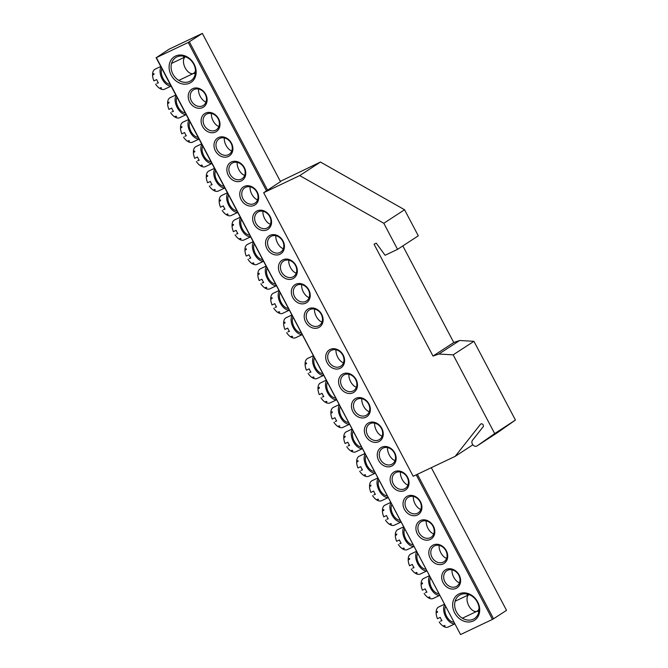 <?xml version="1.0" encoding="UTF-8"?>
<svg xmlns="http://www.w3.org/2000/svg" width="668" height="668" viewBox="0 0 668 668"><rect width="100%" height="100%" fill="white"/><g stroke="black" fill="none" stroke-linecap="round" stroke-linejoin="round"><path stroke-width="1" d="M455.2 456.336L413.191 476.284L263.676 192.701L299.723 175.584L383.808 223.279L397.552 249.356L385.094 255.276L376.259 243.16L374.047 244.212L433.014 356.061L438.876 354.04L453.171 354.85L494.687 433.582L477.228 445.832A3.691 3.064 56.9 0 1 477.161 445.873A3.691 3.064 56.9 0 1 476.86 446.04A3.691 3.064 56.9 0 1 472.752 444.696A3.691 3.064 56.9 0 1 472.51 440.254L483.106 426.827A1.845 1.528 -123.1 0 0 480.476 424.297L455.2 456.336L472.844 444.821M494.687 433.582L515.437 420.047L497.986 432.296A3.691 3.064 56.9 0 1 497.91 432.338A3.691 3.064 56.9 0 1 497.835 432.388M280.343 181.345L320.473 162.048L404.558 209.744L418.302 235.821L397.552 249.356M280.51 181.646L263.676 192.701M299.723 175.584L320.473 162.048M453.171 354.85L473.929 341.315L515.437 420.047M438.876 354.04L459.634 340.505L473.929 341.315M433.014 356.061L453.764 342.525L459.634 340.505M402.829 245.916L453.764 342.525M383.808 223.279L404.558 209.744M459.05 593.894A15.322 12.7 56.9 0 1 477.687 601.96A15.322 12.7 56.9 0 1 473.311 620.948A15.322 12.7 56.9 0 1 454.674 612.89A15.322 12.7 56.9 0 1 459.05 593.894M473.32 619.194A13.844 11.481 -123.1 0 0 474.439 618.568A13.844 11.481 -123.1 0 0 476.894 601.359A13.844 11.481 -123.1 0 0 460.427 594.745A13.844 11.481 -123.1 0 0 459.308 595.372A13.844 11.481 -123.1 0 0 456.854 612.581A13.844 11.481 -123.1 0 0 473.32 619.194M175.484 56.07A15.322 12.7 56.9 0 1 194.129 64.136A15.322 12.7 56.9 0 1 189.754 83.124A15.322 12.7 56.9 0 1 171.117 75.067A15.322 12.7 56.9 0 1 175.484 56.07M189.754 81.371A13.844 11.481 -123.1 0 0 190.873 80.745A13.844 11.481 -123.1 0 0 193.336 63.535A13.844 11.481 -123.1 0 0 176.87 56.922A13.844 11.481 -123.1 0 0 175.751 57.548A13.844 11.481 -123.1 0 0 173.288 74.766A13.844 11.481 -123.1 0 0 189.754 81.371M192.676 88.669A10.705 8.876 56.9 0 1 205.694 94.305A10.705 8.876 56.9 0 1 202.638 107.573A10.705 8.876 56.9 0 1 189.612 101.937A10.705 8.876 56.9 0 1 192.676 88.669M202.646 105.82A9.227 7.649 -123.1 0 0 203.389 105.402A9.227 7.649 -123.1 0 0 205.026 93.929A9.227 7.649 -123.1 0 0 194.054 89.52A9.227 7.649 -123.1 0 0 193.302 89.938A9.227 7.649 -123.1 0 0 191.666 101.411A9.227 7.649 -123.1 0 0 202.646 105.82M205.56 113.117A10.705 8.876 56.9 0 1 218.586 118.745A10.705 8.876 56.9 0 1 215.53 132.022A10.705 8.876 56.9 0 1 202.504 126.386A10.705 8.876 56.9 0 1 205.56 113.117M215.53 130.268A9.227 7.649 -123.1 0 0 216.282 129.851A9.227 7.649 -123.1 0 0 217.918 118.378A9.227 7.649 -123.1 0 0 206.938 113.969A9.227 7.649 -123.1 0 0 206.195 114.387A9.227 7.649 -123.1 0 0 204.558 125.86A9.227 7.649 -123.1 0 0 215.53 130.268M218.453 137.558A10.705 8.876 56.9 0 1 231.479 143.194A10.705 8.876 56.9 0 1 228.414 156.462A10.705 8.876 56.9 0 1 215.397 150.834A10.705 8.876 56.9 0 1 218.453 137.558M228.423 154.709A9.227 7.649 -123.1 0 0 229.166 154.291A9.227 7.649 -123.1 0 0 230.811 142.818A9.227 7.649 -123.1 0 0 219.83 138.41A9.227 7.649 -123.1 0 0 219.087 138.835A9.227 7.649 -123.1 0 0 217.442 150.308A9.227 7.649 -123.1 0 0 228.423 154.709M231.337 162.007A10.705 8.876 56.9 0 1 244.363 167.643A10.705 8.876 56.9 0 1 241.307 180.911A10.705 8.876 56.9 0 1 228.281 175.283A10.705 8.876 56.9 0 1 231.337 162.007M241.315 179.158A9.227 7.649 -123.1 0 0 242.058 178.74A9.227 7.649 -123.1 0 0 243.695 167.267A9.227 7.649 -123.1 0 0 232.723 162.858A9.227 7.649 -123.1 0 0 231.971 163.276A9.227 7.649 -123.1 0 0 230.335 174.749A9.227 7.649 -123.1 0 0 241.315 179.158M244.229 186.456A10.705 8.876 56.9 0 1 257.255 192.083A10.705 8.876 56.9 0 1 254.199 205.36A10.705 8.876 56.9 0 1 241.173 199.724A10.705 8.876 56.9 0 1 244.229 186.456M254.199 203.606A9.227 7.649 -123.1 0 0 254.951 203.189A9.227 7.649 -123.1 0 0 256.587 191.716A9.227 7.649 -123.1 0 0 245.607 187.307A9.227 7.649 -123.1 0 0 244.864 187.725A9.227 7.649 -123.1 0 0 243.227 199.198A9.227 7.649 -123.1 0 0 254.199 203.606M257.122 210.904A10.705 8.876 56.9 0 1 270.139 216.532A10.705 8.876 56.9 0 1 267.083 229.809A10.705 8.876 56.9 0 1 254.065 224.172A10.705 8.876 56.9 0 1 257.122 210.904M267.091 228.047A9.227 7.649 -123.1 0 0 267.835 227.629A9.227 7.649 -123.1 0 0 269.471 216.156A9.227 7.649 -123.1 0 0 258.499 211.756A9.227 7.649 -123.1 0 0 257.748 212.173A9.227 7.649 -123.1 0 0 256.111 223.646A9.227 7.649 -123.1 0 0 267.091 228.047M270.006 235.345A10.705 8.876 56.9 0 1 283.032 240.981A10.705 8.876 56.9 0 1 279.976 254.249A10.705 8.876 56.9 0 1 266.95 248.621A10.705 8.876 56.9 0 1 270.006 235.345M279.976 252.496A9.227 7.649 -123.1 0 0 280.727 252.078A9.227 7.649 -123.1 0 0 282.364 240.605A9.227 7.649 -123.1 0 0 271.383 236.196A9.227 7.649 -123.1 0 0 270.64 236.614A9.227 7.649 -123.1 0 0 269.004 248.087A9.227 7.649 -123.1 0 0 279.976 252.496M282.898 259.794A10.705 8.876 56.9 0 1 295.924 265.43A10.705 8.876 56.9 0 1 292.868 278.698A10.705 8.876 56.9 0 1 279.842 273.062A10.705 8.876 56.9 0 1 282.898 259.794M292.868 276.944A9.227 7.649 -123.1 0 0 293.611 276.527A9.227 7.649 -123.1 0 0 295.256 265.054A9.227 7.649 -123.1 0 0 284.276 260.645A9.227 7.649 -123.1 0 0 283.533 261.063A9.227 7.649 -123.1 0 0 281.888 272.536A9.227 7.649 -123.1 0 0 292.868 276.944M295.782 284.242A10.705 8.876 56.9 0 1 308.808 289.87A10.705 8.876 56.9 0 1 305.752 303.147A10.705 8.876 56.9 0 1 292.726 297.51A10.705 8.876 56.9 0 1 295.782 284.242M305.76 301.393A9.227 7.649 -123.1 0 0 306.503 300.976A9.227 7.649 -123.1 0 0 308.14 289.503A9.227 7.649 -123.1 0 0 297.168 285.094A9.227 7.649 -123.1 0 0 296.417 285.512A9.227 7.649 -123.1 0 0 294.78 296.984A9.227 7.649 -123.1 0 0 305.76 301.393M308.674 308.683A10.705 8.876 56.9 0 1 321.7 314.319A10.705 8.876 56.9 0 1 318.644 327.596A10.705 8.876 56.9 0 1 305.618 321.959A10.705 8.876 56.9 0 1 308.674 308.683M318.644 325.834A9.227 7.649 -123.1 0 0 319.396 325.416A9.227 7.649 -123.1 0 0 321.032 313.943A9.227 7.649 -123.1 0 0 310.052 309.543A9.227 7.649 -123.1 0 0 309.309 309.96A9.227 7.649 -123.1 0 0 307.672 321.433A9.227 7.649 -123.1 0 0 318.644 325.834M446.157 569.453A10.705 8.876 56.9 0 1 459.183 575.081A10.705 8.876 56.9 0 1 456.127 588.358A10.705 8.876 56.9 0 1 443.101 582.721A10.705 8.876 56.9 0 1 446.157 569.453M456.135 586.596A9.227 7.649 -123.1 0 0 456.879 586.178A9.227 7.649 -123.1 0 0 458.515 574.705A9.227 7.649 -123.1 0 0 447.535 570.305A9.227 7.649 -123.1 0 0 446.792 570.722A9.227 7.649 -123.1 0 0 445.155 582.195A9.227 7.649 -123.1 0 0 456.135 586.596M433.273 545.005A10.705 8.876 56.9 0 1 446.291 550.632A10.705 8.876 56.9 0 1 443.235 563.909A10.705 8.876 56.9 0 1 430.217 558.273A10.705 8.876 56.9 0 1 433.273 545.005M443.243 562.155A9.227 7.649 -123.1 0 0 443.986 561.738A9.227 7.649 -123.1 0 0 445.623 550.265A9.227 7.649 -123.1 0 0 434.651 545.856A9.227 7.649 -123.1 0 0 433.908 546.274A9.227 7.649 -123.1 0 0 432.263 557.747A9.227 7.649 -123.1 0 0 443.243 562.155M420.381 520.556A10.705 8.876 56.9 0 1 433.407 526.192A10.705 8.876 56.9 0 1 430.351 539.46A10.705 8.876 56.9 0 1 417.325 533.832A10.705 8.876 56.9 0 1 420.381 520.556M430.351 537.707A9.227 7.649 -123.1 0 0 431.102 537.289A9.227 7.649 -123.1 0 0 432.739 525.816A9.227 7.649 -123.1 0 0 421.759 521.407A9.227 7.649 -123.1 0 0 421.015 521.825A9.227 7.649 -123.1 0 0 419.379 533.298A9.227 7.649 -123.1 0 0 430.351 537.707M407.488 496.107A10.705 8.876 56.9 0 1 420.514 501.743A10.705 8.876 56.9 0 1 417.458 515.011A10.705 8.876 56.9 0 1 404.432 509.383A10.705 8.876 56.9 0 1 407.488 496.107M417.467 513.258A9.227 7.649 -123.1 0 0 418.21 512.84A9.227 7.649 -123.1 0 0 419.846 501.367A9.227 7.649 -123.1 0 0 408.874 496.959A9.227 7.649 -123.1 0 0 408.123 497.384A9.227 7.649 -123.1 0 0 406.486 508.857A9.227 7.649 -123.1 0 0 417.467 513.258M394.604 471.666A10.705 8.876 56.9 0 1 407.63 477.294A10.705 8.876 56.9 0 1 404.574 490.571A10.705 8.876 56.9 0 1 391.548 484.935A10.705 8.876 56.9 0 1 394.604 471.666M404.574 488.817A9.227 7.649 -123.1 0 0 405.317 488.4A9.227 7.649 -123.1 0 0 406.962 476.919A9.227 7.649 -123.1 0 0 395.982 472.518A9.227 7.649 -123.1 0 0 395.239 472.936A9.227 7.649 -123.1 0 0 393.594 484.409A9.227 7.649 -123.1 0 0 404.574 488.817M381.712 447.218A10.705 8.876 56.9 0 1 394.738 452.854A10.705 8.876 56.9 0 1 391.682 466.122A10.705 8.876 56.9 0 1 378.656 460.486A10.705 8.876 56.9 0 1 381.712 447.218M391.682 464.369A9.227 7.649 -123.1 0 0 392.433 463.951A9.227 7.649 -123.1 0 0 394.07 452.478A9.227 7.649 -123.1 0 0 383.09 448.069A9.227 7.649 -123.1 0 0 382.346 448.487A9.227 7.649 -123.1 0 0 380.71 459.96A9.227 7.649 -123.1 0 0 391.682 464.369M368.828 422.769A10.705 8.876 56.9 0 1 381.846 428.405A10.705 8.876 56.9 0 1 378.789 441.673A10.705 8.876 56.9 0 1 365.772 436.045A10.705 8.876 56.9 0 1 368.828 422.769M378.798 439.92A9.227 7.649 -123.1 0 0 379.541 439.502A9.227 7.649 -123.1 0 0 381.178 428.029A9.227 7.649 -123.1 0 0 370.206 423.621A9.227 7.649 -123.1 0 0 369.454 424.038A9.227 7.649 -123.1 0 0 367.817 435.511A9.227 7.649 -123.1 0 0 378.798 439.92M355.935 398.32A10.705 8.876 56.9 0 1 368.961 403.956A10.705 8.876 56.9 0 1 365.905 417.233A10.705 8.876 56.9 0 1 352.879 411.597A10.705 8.876 56.9 0 1 355.935 398.32M365.905 415.471A9.227 7.649 -123.1 0 0 366.657 415.053A9.227 7.649 -123.1 0 0 368.293 403.581A9.227 7.649 -123.1 0 0 357.313 399.18A9.227 7.649 -123.1 0 0 356.57 399.598A9.227 7.649 -123.1 0 0 354.933 411.07A9.227 7.649 -123.1 0 0 365.905 415.471M343.043 373.88A10.705 8.876 56.9 0 1 356.069 379.507A10.705 8.876 56.9 0 1 353.013 392.784A10.705 8.876 56.9 0 1 339.987 387.148A10.705 8.876 56.9 0 1 343.043 373.88M353.021 391.031A9.227 7.649 -123.1 0 0 353.764 390.613A9.227 7.649 -123.1 0 0 355.401 379.14A9.227 7.649 -123.1 0 0 344.429 374.731A9.227 7.649 -123.1 0 0 343.678 375.149A9.227 7.649 -123.1 0 0 342.041 386.622A9.227 7.649 -123.1 0 0 353.021 391.031M330.159 349.431A10.705 8.876 56.9 0 1 343.185 355.067A10.705 8.876 56.9 0 1 340.121 368.335A10.705 8.876 56.9 0 1 327.103 362.699A10.705 8.876 56.9 0 1 330.159 349.431M340.129 366.582A9.227 7.649 -123.1 0 0 340.872 366.164A9.227 7.649 -123.1 0 0 342.517 354.691A9.227 7.649 -123.1 0 0 331.537 350.282A9.227 7.649 -123.1 0 0 330.794 350.7A9.227 7.649 -123.1 0 0 329.149 362.173A9.227 7.649 -123.1 0 0 340.129 366.582M169.071 49.207L156.362 57.615L188.251 42.468L202.346 33.4L169.071 49.207M156.362 57.615L460.553 634.55L156.103 57.665M460.553 634.55L492.433 619.411L416.214 474.848M266.49 190.873L188.251 42.468M189.378 41.859L267.567 190.171M417.375 474.297L493.56 618.793L506.528 610.335L431.311 467.675M280.535 181.713L202.346 33.4M493.56 618.793L492.433 619.411M478.864 611.746A13.844 11.481 56.9 0 1 477.111 611.22M467.132 595.522A13.844 11.481 56.9 0 1 467.333 594.077M195.298 73.923A13.844 11.481 56.9 0 1 193.553 73.397M183.575 57.707A13.844 11.481 56.9 0 1 183.775 56.254M287.908 331.862L289.428 331.37A11.072 6.154 -115.4 0 1 287.708 328.105L284.935 329.424A11.072 6.154 -115.4 0 1 283.599 323.588L284.986 322.928A11.072 6.154 -115.4 0 1 284.986 322.151L283.599 322.811A11.072 6.154 -115.4 0 1 285.754 317.943A11.072 6.154 -115.4 0 1 286.154 317.717L291.799 315.037M283.599 322.811L284.309 323.254M302.145 334.643L295.665 337.724A11.072 6.154 -115.4 0 1 291.19 337.206L291.19 336.538M291.19 337.206L292.576 336.547A11.072 6.154 -115.4 0 1 291.966 336.171L290.58 336.831A11.072 6.154 -115.4 0 1 286.656 332.689M302.053 334.484A11.072 6.154 -115.4 0 1 293.21 327.545A11.072 6.154 -115.4 0 1 292.083 315.572M301.159 332.781A9.227 5.127 -115.4 0 1 294.07 326.986A9.227 5.127 -115.4 0 1 292.976 317.275M322.009 322.059A9.227 5.127 -115.4 0 1 314.519 309.059M309.393 372.61L310.904 372.109A11.072 6.154 -115.4 0 1 309.192 368.853L306.42 370.172A11.072 6.154 -115.4 0 1 305.084 364.336L306.47 363.676A11.072 6.154 -115.4 0 1 306.47 362.899L305.084 363.559A11.072 6.154 -115.4 0 1 307.238 358.683A11.072 6.154 -115.4 0 1 307.639 358.457L313.284 355.777M305.084 363.559L305.794 363.993M323.621 375.391L317.141 378.472A11.072 6.154 -115.4 0 1 312.674 377.954L312.674 377.286M312.674 377.954L314.06 377.295A11.072 6.154 -115.4 0 1 313.451 376.919L312.065 377.57A11.072 6.154 -115.4 0 1 308.132 373.429M323.537 375.224A11.072 6.154 -115.4 0 1 314.686 368.293A11.072 6.154 -115.4 0 1 313.568 356.32M322.644 373.529A9.227 5.127 -115.4 0 1 315.555 367.726A9.227 5.127 -115.4 0 1 314.461 358.015M343.494 362.799A9.227 5.127 -115.4 0 1 335.996 349.807M195.507 70.332A9.227 5.127 -115.4 0 1 193.829 73.238A9.227 5.127 -115.4 0 1 193.495 73.422A9.227 5.127 -115.4 0 1 185.053 67.602A9.227 5.127 -115.4 0 1 185.236 56.939A9.227 5.127 -115.4 0 1 185.52 56.78L171.551 63.41M156.871 83.325L158.383 82.832A11.072 6.154 -115.4 0 1 156.671 79.567L153.899 80.886A11.072 6.154 -115.4 0 1 152.563 75.05L153.949 74.39A11.072 6.154 -115.4 0 1 153.949 73.614L152.563 74.273A11.072 6.154 -115.4 0 1 154.717 69.405A11.072 6.154 -115.4 0 1 155.118 69.171L160.763 66.491M152.563 74.273L153.273 74.716M171.1 86.105L164.62 89.186A11.072 6.154 -115.4 0 1 160.153 88.669L160.153 88.001M160.153 88.669L161.539 88.009A11.072 6.154 -115.4 0 1 160.93 87.633L159.543 88.293A11.072 6.154 -115.4 0 1 155.611 84.143M171.016 85.947A11.072 6.154 -115.4 0 1 162.165 79.008A11.072 6.154 -115.4 0 1 161.046 67.034M170.123 84.243A9.227 5.127 -115.4 0 1 163.034 78.44A9.227 5.127 -115.4 0 1 161.94 68.729M479.065 608.156A9.227 5.127 -115.4 0 1 477.395 611.061A9.227 5.127 -115.4 0 1 477.061 611.245A9.227 5.127 -115.4 0 1 468.619 605.425A9.227 5.127 -115.4 0 1 468.802 594.762A9.227 5.127 -115.4 0 1 469.086 594.603L455.117 601.233M440.437 621.148L441.949 620.655A11.072 6.154 -115.4 0 1 440.229 617.391L437.456 618.71A11.072 6.154 -115.4 0 1 436.12 612.873L437.507 612.214A11.072 6.154 -115.4 0 1 437.515 611.437L436.129 612.097A11.072 6.154 -115.4 0 1 438.275 607.22A11.072 6.154 -115.4 0 1 438.676 606.995L444.32 604.315M436.129 612.097L436.83 612.539M454.666 623.929L448.186 627.01A11.072 6.154 -115.4 0 1 443.711 626.492L443.719 625.824M443.711 626.492L445.097 625.832A11.072 6.154 -115.4 0 1 444.487 625.457L443.101 626.116A11.072 6.154 -115.4 0 1 439.177 621.966M454.574 623.762A11.072 6.154 -115.4 0 1 445.731 616.831A11.072 6.154 -115.4 0 1 444.604 604.857M453.681 622.067A9.227 5.127 -115.4 0 1 446.591 616.263A9.227 5.127 -115.4 0 1 445.506 606.552M275.024 307.422L276.535 306.921A11.072 6.154 -115.4 0 1 274.815 303.664L272.043 304.975A11.072 6.154 -115.4 0 1 270.715 299.139L272.101 298.487A11.072 6.154 -115.4 0 1 272.101 297.711L270.715 298.371A11.072 6.154 -115.4 0 1 272.861 293.494A11.072 6.154 -115.4 0 1 273.27 293.269L278.915 290.588M270.715 298.371L271.425 298.805M289.252 310.202L282.773 313.275A11.072 6.154 -115.4 0 1 278.305 312.758L278.305 312.09M278.305 312.758L279.692 312.098A11.072 6.154 -115.4 0 1 279.082 311.722L277.696 312.382A11.072 6.154 -115.4 0 1 273.763 308.24M289.169 310.036A11.072 6.154 -115.4 0 1 280.318 303.097A11.072 6.154 -115.4 0 1 279.199 291.131M288.267 308.34A9.227 5.127 -115.4 0 1 281.186 302.537A9.227 5.127 -115.4 0 1 280.092 292.826M309.125 297.611A9.227 5.127 -115.4 0 1 301.627 284.61M322.285 397.059L323.796 396.558A11.072 6.154 -115.4 0 1 322.076 393.302L319.304 394.613A11.072 6.154 -115.4 0 1 317.968 388.776L319.354 388.125A11.072 6.154 -115.4 0 1 319.362 387.348L317.976 388.008A11.072 6.154 -115.4 0 1 320.122 383.131A11.072 6.154 -115.4 0 1 320.531 382.906L326.176 380.226M317.976 388.008L318.686 388.442M336.513 399.84L330.034 402.913A11.072 6.154 -115.4 0 1 325.566 402.395L325.566 401.727M325.566 402.395L326.953 401.735A11.072 6.154 -115.4 0 1 326.343 401.359L324.957 402.019A11.072 6.154 -115.4 0 1 321.024 397.877M336.43 399.673A11.072 6.154 -115.4 0 1 327.579 392.734A11.072 6.154 -115.4 0 1 326.46 380.768M335.528 397.978A9.227 5.127 -115.4 0 1 328.447 392.174A9.227 5.127 -115.4 0 1 327.353 382.463M356.386 387.248A9.227 5.127 -115.4 0 1 348.888 374.247M262.132 282.973L263.651 282.472A11.072 6.154 -115.4 0 1 261.931 279.216L259.159 280.535A11.072 6.154 -115.4 0 1 257.823 274.698L259.209 274.039A11.072 6.154 -115.4 0 1 259.209 273.262L257.823 273.922A11.072 6.154 -115.4 0 1 259.977 269.045A11.072 6.154 -115.4 0 1 260.378 268.82L266.023 266.14M257.823 273.922L258.533 274.356M276.36 285.754L269.88 288.835A11.072 6.154 -115.4 0 1 265.413 288.317L265.413 287.649M265.413 288.317L266.799 287.657A11.072 6.154 -115.4 0 1 266.19 287.282L264.804 287.933A11.072 6.154 -115.4 0 1 260.879 283.791M276.276 285.587A11.072 6.154 -115.4 0 1 267.425 278.656A11.072 6.154 -115.4 0 1 266.307 266.682M275.383 283.892A9.227 5.127 -115.4 0 1 268.294 278.088A9.227 5.127 -115.4 0 1 267.2 268.377M296.233 273.162A9.227 5.127 -115.4 0 1 288.743 260.169M335.169 421.5L336.689 421.007A11.072 6.154 -115.4 0 1 334.969 417.742L332.196 419.061A11.072 6.154 -115.4 0 1 330.86 413.225L332.246 412.565A11.072 6.154 -115.4 0 1 332.246 411.789L330.86 412.448A11.072 6.154 -115.4 0 1 333.015 407.58A11.072 6.154 -115.4 0 1 333.416 407.355L339.06 404.674M330.86 412.448L331.57 412.891M349.406 424.28L342.918 427.361A11.072 6.154 -115.4 0 1 338.451 426.844L338.451 426.176M338.451 426.844L339.837 426.184A11.072 6.154 -115.4 0 1 339.227 425.808L337.841 426.468A11.072 6.154 -115.4 0 1 333.916 422.326M349.314 424.122A11.072 6.154 -115.4 0 1 340.471 417.183A11.072 6.154 -115.4 0 1 339.344 405.209M348.42 422.418A9.227 5.127 -115.4 0 1 341.331 416.623A9.227 5.127 -115.4 0 1 340.237 406.912M369.27 411.697A9.227 5.127 -115.4 0 1 361.78 398.696M249.248 258.524L250.759 258.032A11.072 6.154 -115.4 0 1 249.039 254.767L246.267 256.086A11.072 6.154 -115.4 0 1 244.931 250.249L246.317 249.59A11.072 6.154 -115.4 0 1 246.325 248.813L244.939 249.473A11.072 6.154 -115.4 0 1 247.085 244.605A11.072 6.154 -115.4 0 1 247.486 244.371L253.13 241.691M244.939 249.473L245.64 249.916M263.476 261.305L256.996 264.386A11.072 6.154 -115.4 0 1 252.521 263.868L252.529 263.2M252.521 263.868L253.907 263.209A11.072 6.154 -115.4 0 1 253.297 262.833L251.911 263.493A11.072 6.154 -115.4 0 1 247.987 259.343M263.384 261.146A11.072 6.154 -115.4 0 1 254.541 254.207A11.072 6.154 -115.4 0 1 253.414 242.234M262.491 259.443A9.227 5.127 -115.4 0 1 255.401 253.64A9.227 5.127 -115.4 0 1 254.316 243.929M283.341 248.721A9.227 5.127 -115.4 0 1 275.851 235.72M348.061 445.948L349.573 445.456A11.072 6.154 -115.4 0 1 347.861 442.191L345.08 443.51A11.072 6.154 -115.4 0 1 343.753 437.674L345.139 437.014A11.072 6.154 -115.4 0 1 345.139 436.237L343.753 436.897A11.072 6.154 -115.4 0 1 345.907 432.021A11.072 6.154 -115.4 0 1 346.308 431.795L351.952 429.115M343.753 436.897L344.463 437.331M362.29 448.729L355.81 451.81A11.072 6.154 -115.4 0 1 351.343 451.292L351.343 450.624M351.343 451.292L352.729 450.633A11.072 6.154 -115.4 0 1 352.119 450.257L350.733 450.917A11.072 6.154 -115.4 0 1 346.801 446.767M362.206 448.562A11.072 6.154 -115.4 0 1 353.355 441.631A11.072 6.154 -115.4 0 1 352.236 429.658M361.313 446.867A9.227 5.127 -115.4 0 1 354.224 441.064A9.227 5.127 -115.4 0 1 353.13 431.353M382.163 436.146A9.227 5.127 -115.4 0 1 374.664 423.145M236.355 234.076L237.866 233.583A11.072 6.154 -115.4 0 1 236.155 230.326L233.374 231.637A11.072 6.154 -115.4 0 1 232.046 225.801L233.433 225.141A11.072 6.154 -115.4 0 1 233.433 224.373L232.046 225.024A11.072 6.154 -115.4 0 1 234.201 220.156A11.072 6.154 -115.4 0 1 234.602 219.931L240.246 217.25M232.046 225.024L232.756 225.467M250.584 236.856L244.104 239.937A11.072 6.154 -115.4 0 1 239.637 239.42L239.637 238.752M239.637 239.42L241.023 238.76A11.072 6.154 -115.4 0 1 240.413 238.384L239.027 239.044A11.072 6.154 -115.4 0 1 235.094 234.902M250.5 236.697A11.072 6.154 -115.4 0 1 241.649 229.759A11.072 6.154 -115.4 0 1 240.53 217.785M249.607 235.002A9.227 5.127 -115.4 0 1 242.517 229.199A9.227 5.127 -115.4 0 1 241.424 219.488M270.456 224.273A9.227 5.127 -115.4 0 1 262.958 211.272M360.954 470.397L362.465 469.896A11.072 6.154 -115.4 0 1 360.745 466.64L357.973 467.959A11.072 6.154 -115.4 0 1 356.637 462.122L358.023 461.463A11.072 6.154 -115.4 0 1 358.031 460.686L356.645 461.346A11.072 6.154 -115.4 0 1 358.791 456.469A11.072 6.154 -115.4 0 1 359.192 456.244L364.837 453.564M356.645 461.346L357.347 461.78M375.182 473.178L368.703 476.251A11.072 6.154 -115.4 0 1 364.227 475.733L364.235 475.073M364.227 475.733L365.613 475.082A11.072 6.154 -115.4 0 1 365.004 474.697L363.617 475.357A11.072 6.154 -115.4 0 1 359.693 471.216M375.09 473.011A11.072 6.154 -115.4 0 1 366.248 466.08A11.072 6.154 -115.4 0 1 365.12 454.106M374.197 471.316A9.227 5.127 -115.4 0 1 367.108 465.512A9.227 5.127 -115.4 0 1 366.022 455.801M395.047 460.586A9.227 5.127 -115.4 0 1 387.557 447.593M223.463 209.635L224.982 209.134A11.072 6.154 -115.4 0 1 223.262 205.878L220.49 207.197A11.072 6.154 -115.4 0 1 219.154 201.36L220.54 200.701A11.072 6.154 -115.4 0 1 220.54 199.924L219.154 200.584A11.072 6.154 -115.4 0 1 221.308 195.707A11.072 6.154 -115.4 0 1 221.709 195.482L227.354 192.802M219.154 200.584L219.864 201.018M237.699 212.416L231.211 215.488A11.072 6.154 -115.4 0 1 226.744 214.971L226.744 214.311M226.744 214.971L228.13 214.319A11.072 6.154 -115.4 0 1 227.521 213.935L226.135 214.595A11.072 6.154 -115.4 0 1 222.21 210.453M237.608 212.249A11.072 6.154 -115.4 0 1 228.765 205.318A11.072 6.154 -115.4 0 1 227.638 193.344M236.714 210.554A9.227 5.127 -115.4 0 1 229.625 204.75A9.227 5.127 -115.4 0 1 228.531 195.039M257.564 199.824A9.227 5.127 -115.4 0 1 250.074 186.831M373.838 494.838L375.358 494.345A11.072 6.154 -115.4 0 1 373.637 491.089L370.865 492.399A11.072 6.154 -115.4 0 1 369.529 486.563L370.915 485.903A11.072 6.154 -115.4 0 1 370.915 485.135L369.529 485.786A11.072 6.154 -115.4 0 1 371.684 480.918A11.072 6.154 -115.4 0 1 372.084 480.693L377.729 478.012M369.529 485.786L370.239 486.229M388.066 497.627L381.587 500.699A11.072 6.154 -115.4 0 1 377.119 500.182L377.119 499.514M377.119 500.182L378.505 499.522A11.072 6.154 -115.4 0 1 377.896 499.146L376.51 499.806A11.072 6.154 -115.4 0 1 372.585 495.664M387.983 497.46A11.072 6.154 -115.4 0 1 379.132 490.521A11.072 6.154 -115.4 0 1 378.013 478.547M387.089 495.765A9.227 5.127 -115.4 0 1 380 489.961A9.227 5.127 -115.4 0 1 378.906 480.25M407.939 485.035A9.227 5.127 -115.4 0 1 400.449 472.034M210.579 185.186L212.09 184.685A11.072 6.154 -115.4 0 1 210.37 181.429L207.598 182.748A11.072 6.154 -115.4 0 1 206.262 176.911L207.656 176.252A11.072 6.154 -115.4 0 1 207.656 175.475L206.27 176.135A11.072 6.154 -115.4 0 1 208.416 171.258A11.072 6.154 -115.4 0 1 208.825 171.033L214.47 168.353M206.27 176.135L206.98 176.569M224.807 187.967L218.327 191.048A11.072 6.154 -115.4 0 1 213.86 190.53L213.86 189.862M213.86 190.53L215.246 189.871A11.072 6.154 -115.4 0 1 214.637 189.495L213.251 190.155A11.072 6.154 -115.4 0 1 209.318 186.005M224.724 187.8A11.072 6.154 -115.4 0 1 215.873 180.869A11.072 6.154 -115.4 0 1 214.754 168.895M223.822 186.105A9.227 5.127 -115.4 0 1 216.741 180.302A9.227 5.127 -115.4 0 1 215.647 170.59M244.68 175.383A9.227 5.127 -115.4 0 1 237.182 162.382M386.73 519.286L388.242 518.794A11.072 6.154 -115.4 0 1 386.521 515.529L383.749 516.848A11.072 6.154 -115.4 0 1 382.422 511.012L383.808 510.352A11.072 6.154 -115.4 0 1 383.808 509.575L382.422 510.235A11.072 6.154 -115.4 0 1 384.568 505.367A11.072 6.154 -115.4 0 1 384.977 505.142L390.621 502.461M382.422 510.235L383.131 510.678M400.959 522.067L394.479 525.148A11.072 6.154 -115.4 0 1 390.012 524.63L390.012 523.962M390.012 524.63L391.398 523.971A11.072 6.154 -115.4 0 1 390.788 523.595L389.402 524.255A11.072 6.154 -115.4 0 1 385.469 520.105M400.875 521.908A11.072 6.154 -115.4 0 1 392.024 514.97A11.072 6.154 -115.4 0 1 390.905 502.996M399.973 520.205A9.227 5.127 -115.4 0 1 392.893 514.41A9.227 5.127 -115.4 0 1 391.799 504.691M420.832 509.484A9.227 5.127 -115.4 0 1 413.333 496.483M197.686 160.737L199.198 160.245A11.072 6.154 -115.4 0 1 197.486 156.98L194.714 158.299A11.072 6.154 -115.4 0 1 193.378 152.463L194.764 151.803A11.072 6.154 -115.4 0 1 194.764 151.026L193.378 151.686A11.072 6.154 -115.4 0 1 195.532 146.818A11.072 6.154 -115.4 0 1 195.933 146.593L201.577 143.912M193.378 151.686L194.087 152.129M211.915 163.518L205.435 166.599A11.072 6.154 -115.4 0 1 200.968 166.082L200.968 165.413M200.968 166.082L202.354 165.422A11.072 6.154 -115.4 0 1 201.744 165.046L200.358 165.706A11.072 6.154 -115.4 0 1 196.425 161.556M211.831 163.359A11.072 6.154 -115.4 0 1 202.98 156.421A11.072 6.154 -115.4 0 1 201.861 144.447M210.938 161.656A9.227 5.127 -115.4 0 1 203.849 155.861A9.227 5.127 -115.4 0 1 202.755 146.142M231.788 150.935A9.227 5.127 -115.4 0 1 224.289 137.934M399.614 543.735L401.134 543.234A11.072 6.154 -115.4 0 1 399.414 539.978L396.642 541.297A11.072 6.154 -115.4 0 1 395.306 535.46L396.692 534.801A11.072 6.154 -115.4 0 1 396.692 534.024L395.306 534.684A11.072 6.154 -115.4 0 1 397.46 529.808A11.072 6.154 -115.4 0 1 397.861 529.582L403.505 526.902M395.306 534.684L396.015 535.118M413.851 546.516L407.371 549.597A11.072 6.154 -115.4 0 1 402.896 549.079L402.896 548.411M402.896 549.079L404.282 548.42A11.072 6.154 -115.4 0 1 403.672 548.044L402.286 548.704A11.072 6.154 -115.4 0 1 398.362 544.554M413.759 546.349A11.072 6.154 -115.4 0 1 404.917 539.418A11.072 6.154 -115.4 0 1 403.789 527.444M412.866 544.654A9.227 5.127 -115.4 0 1 405.777 538.851A9.227 5.127 -115.4 0 1 404.683 529.139M433.716 533.932A9.227 5.127 -115.4 0 1 426.226 520.931M184.802 136.289L186.314 135.796A11.072 6.154 -115.4 0 1 184.593 132.54L181.821 133.851A11.072 6.154 -115.4 0 1 180.485 128.014L181.871 127.363A11.072 6.154 -115.4 0 1 181.88 126.586L180.485 127.237A11.072 6.154 -115.4 0 1 182.64 122.369A11.072 6.154 -115.4 0 1 183.04 122.144L188.685 119.463M180.485 127.237L181.195 127.68M199.031 139.078L192.551 142.15A11.072 6.154 -115.4 0 1 188.075 141.633L188.075 140.965M188.075 141.633L189.462 140.973A11.072 6.154 -115.4 0 1 188.852 140.597L187.466 141.257A11.072 6.154 -115.4 0 1 183.541 137.115M198.939 138.911A11.072 6.154 -115.4 0 1 190.096 131.972A11.072 6.154 -115.4 0 1 188.969 119.998M198.045 137.216A9.227 5.127 -115.4 0 1 190.956 131.412A9.227 5.127 -115.4 0 1 189.871 121.701M218.895 126.486A9.227 5.127 -115.4 0 1 211.405 113.485M412.507 568.184L414.018 567.683A11.072 6.154 -115.4 0 1 412.306 564.427L409.534 565.746A11.072 6.154 -115.4 0 1 408.198 559.909L409.584 559.25A11.072 6.154 -115.4 0 1 409.584 558.473L408.198 559.133A11.072 6.154 -115.4 0 1 410.352 554.256A11.072 6.154 -115.4 0 1 410.753 554.031L416.398 551.35M408.198 559.133L408.908 559.567M426.735 570.965L420.255 574.037A11.072 6.154 -115.4 0 1 415.788 573.52L415.788 572.852M415.788 573.52L417.174 572.868A11.072 6.154 -115.4 0 1 416.565 572.484L415.179 573.144A11.072 6.154 -115.4 0 1 411.246 569.002M426.652 570.798A11.072 6.154 -115.4 0 1 417.801 563.867A11.072 6.154 -115.4 0 1 416.682 551.893M425.758 569.103A9.227 5.127 -115.4 0 1 418.669 563.299A9.227 5.127 -115.4 0 1 417.575 553.588M446.608 558.373A9.227 5.127 -115.4 0 1 439.11 545.372M171.91 111.848L173.421 111.347A11.072 6.154 -115.4 0 1 171.701 108.091L168.929 109.41A11.072 6.154 -115.4 0 1 167.601 103.573L168.987 102.914A11.072 6.154 -115.4 0 1 168.987 102.137L167.601 102.797A11.072 6.154 -115.4 0 1 169.747 97.92A11.072 6.154 -115.4 0 1 170.156 97.695L175.801 95.015M167.601 102.797L168.311 103.231M186.138 114.629L179.659 117.702A11.072 6.154 -115.4 0 1 175.191 117.192L175.191 116.524M175.191 117.192L176.577 116.533A11.072 6.154 -115.4 0 1 175.968 116.157L174.582 116.808A11.072 6.154 -115.4 0 1 170.649 112.667M186.055 114.462A11.072 6.154 -115.4 0 1 177.204 107.531A11.072 6.154 -115.4 0 1 176.085 95.557M185.161 112.767A9.227 5.127 -115.4 0 1 178.072 106.963A9.227 5.127 -115.4 0 1 176.978 97.252M206.011 102.037A9.227 5.127 -115.4 0 1 198.513 89.044M425.399 592.625L426.91 592.132A11.072 6.154 -115.4 0 1 425.19 588.875L422.418 590.186A11.072 6.154 -115.4 0 1 421.082 584.35L422.468 583.69A11.072 6.154 -115.4 0 1 422.477 582.922L421.09 583.573A11.072 6.154 -115.4 0 1 423.236 578.705A11.072 6.154 -115.4 0 1 423.646 578.48L429.282 575.799M421.09 583.573L421.792 584.016M439.627 595.405L433.148 598.486A11.072 6.154 -115.4 0 1 428.672 597.969L428.681 597.301M428.672 597.969L430.058 597.309A11.072 6.154 -115.4 0 1 429.449 596.933L428.063 597.593A11.072 6.154 -115.4 0 1 424.138 593.451M439.536 595.246A11.072 6.154 -115.4 0 1 430.693 588.308A11.072 6.154 -115.4 0 1 429.574 576.334M438.642 593.551A9.227 5.127 -115.4 0 1 431.553 587.748A9.227 5.127 -115.4 0 1 430.468 578.037M459.5 582.822A9.227 5.127 -115.4 0 1 452.002 569.821M477.228 445.832L497.986 432.296M480.476 424.297L481.16 423.846M477.161 445.873L497.91 432.338M193.495 73.422L178.807 80.402M477.061 611.245L462.373 618.226"/></g></svg>
